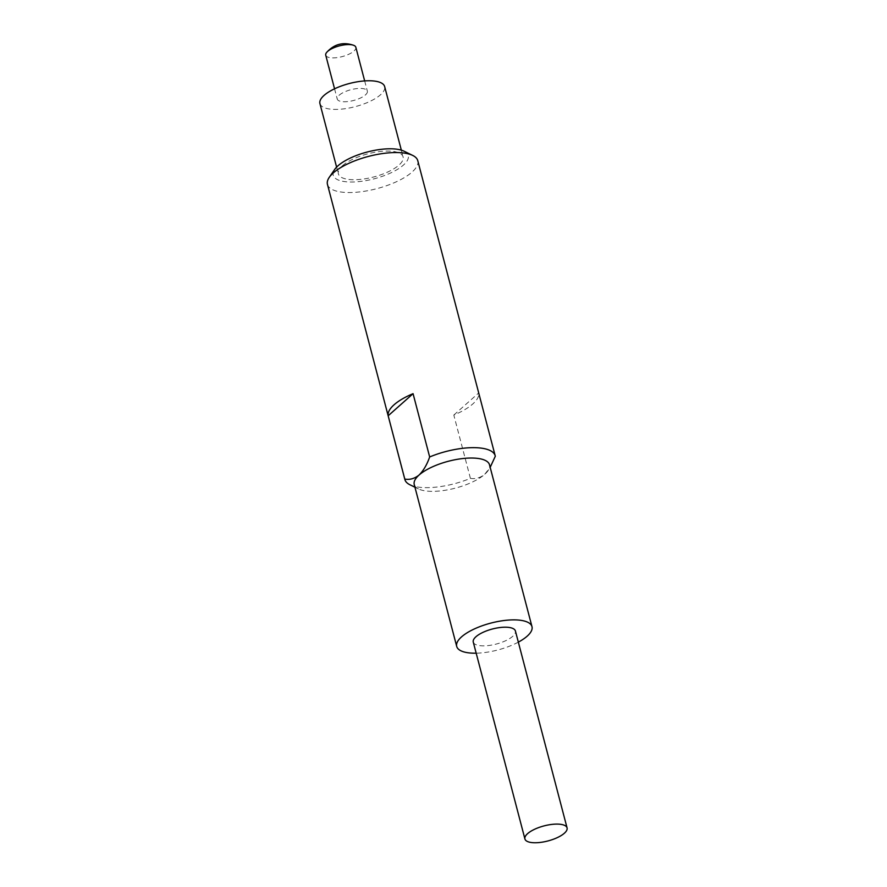 <?xml version="1.0" encoding="UTF-8"?>
<svg xmlns="http://www.w3.org/2000/svg" width="887" height="887" viewBox="0 0 887 887"><rect width="100%" height="100%" fill="white"/><g stroke="black" fill="none" stroke-linecap="round" stroke-linejoin="round"><path stroke-width="0.67" stroke-dasharray="4.43 3.33" d="M327.458 184.396A46.689 16.653 165.3 0 0 376.232 188.82A46.689 16.653 165.3 0 0 417.877 161.135A46.689 16.653 165.3 0 0 417.777 160.702M409.916 484.757A46.689 16.653 -14.7 0 0 470.409 478.348L453.811 415.061A46.689 16.653 165.3 0 0 478.692 392.963L495.301 456.251M414.251 484.557A38.906 13.882 165.3 0 0 418.442 488.937A38.906 13.882 165.3 0 0 451.239 489.125A38.906 13.882 165.3 0 0 484.701 474.334A38.906 13.882 165.3 0 0 488.016 470.687A38.906 13.882 165.3 0 0 489.513 464.81M470.409 478.348C475.388 479.268 480.155 477.927 484.701 474.334L490.178 467.349M319.93 103.579A33.462 11.941 165.3 0 0 355.321 106.628A33.462 11.941 165.3 0 0 384.659 86.593M339.167 95.231A15.567 5.555 -14.7 0 1 355.487 88.767A15.567 5.555 -14.7 0 1 367.351 91.128A15.567 5.555 -14.7 0 1 353.702 100.453A15.567 5.555 -14.7 0 1 337.237 99.034A15.567 5.555 -14.7 0 1 339.167 95.231M325.74 55.182A15.567 5.555 165.3 0 0 342.205 56.602A15.567 5.555 165.3 0 0 355.842 47.288M342.515 165.714A33.462 11.941 -14.7 0 1 377.618 151.832A33.462 11.941 -14.7 0 1 403.108 156.91A33.462 11.941 -14.7 0 1 398.962 165.093A33.462 11.941 -14.7 0 1 363.87 178.974A33.462 11.941 -14.7 0 1 338.379 173.896A33.462 11.941 -14.7 0 1 342.515 165.714M404.073 151.2A38.784 13.837 -14.7 0 1 374.259 178.786A38.784 13.837 -14.7 0 1 334.732 169.384M473.27 642.066A21.787 7.772 165.3 0 0 496.31 644.051A21.787 7.772 165.3 0 0 515.414 631.001M518.341 642.133A38.906 13.882 -14.7 0 1 476.186 653.187M453.811 415.061L478.692 392.963M488.016 470.687L488.682 469.711M418.442 488.937L414.95 487.229M334.554 88.811L337.237 99.034M364.668 80.917L367.351 91.128M336.605 167.122L338.379 173.896M401.334 150.147L403.108 156.91"/><path stroke-width="1.33" d="M413.065 393.673L429.663 456.96A46.689 16.653 -14.7 0 1 495.201 455.807L417.777 160.702A46.689 16.653 165.3 0 0 412.743 155.447A46.689 16.653 165.3 0 0 373.394 155.225A46.689 16.653 165.3 0 0 333.235 172.976A46.689 16.653 165.3 0 0 329.265 177.345A46.689 16.653 165.3 0 0 327.458 184.396L404.871 479.501A46.689 16.653 -14.7 0 1 404.782 479.069L388.173 415.781A46.689 16.653 165.3 0 1 413.065 393.673L388.173 415.781M414.95 487.229L409.916 484.757A46.689 16.653 -14.7 0 1 404.871 479.501M495.201 455.807A46.689 16.653 -14.7 0 1 495.301 456.251L490.178 467.349M429.663 456.96C426.957 464.71 423.432 470.731 419.063 475.044A38.906 13.882 165.3 0 0 414.251 484.557L456.705 646.401A38.906 13.882 -14.7 0 1 461.528 636.888A38.906 13.882 -14.7 0 1 502.33 620.756A38.906 13.882 -14.7 0 1 531.978 626.654A38.906 13.882 -14.7 0 1 518.341 642.133M531.978 626.654L489.513 464.81A38.906 13.882 165.3 0 0 459.876 458.912A38.906 13.882 165.3 0 0 419.063 475.044C414.517 478.647 409.75 479.989 404.782 479.069M401.334 150.147L384.659 86.593A33.462 11.941 165.3 0 0 359.168 81.515A33.462 11.941 165.3 0 0 324.077 95.386A33.462 11.941 165.3 0 0 319.93 103.579L336.605 167.122M364.668 80.917L355.842 47.288A15.567 5.555 165.3 0 0 353.802 45.37A15.567 5.555 165.3 0 0 327.669 51.379A15.567 5.555 165.3 0 0 326.571 52.51A15.567 5.555 165.3 0 0 325.74 55.182L334.554 88.811M329.265 177.345L334.732 169.384A38.784 13.837 -14.7 0 1 338.036 165.758A38.784 13.837 -14.7 0 1 371.387 151.012A38.784 13.837 -14.7 0 1 404.073 151.2L412.743 155.447M527.621 833.625A21.787 7.772 -14.7 0 1 550.472 824.588A21.787 7.772 -14.7 0 1 567.07 827.893A21.787 7.772 -14.7 0 1 547.966 840.943A21.787 7.772 -14.7 0 1 524.916 838.958A21.787 7.772 -14.7 0 1 527.621 833.625M567.07 827.893L515.414 631.001A21.787 7.772 165.3 0 0 498.816 627.697A21.787 7.772 165.3 0 0 475.964 636.733A21.787 7.772 165.3 0 0 473.27 642.066L524.916 838.958M476.186 653.187A38.906 13.882 -14.7 0 1 456.705 646.401M326.582 52.51C334.188 44.051 343.269 41.678 353.802 45.37"/></g></svg>

